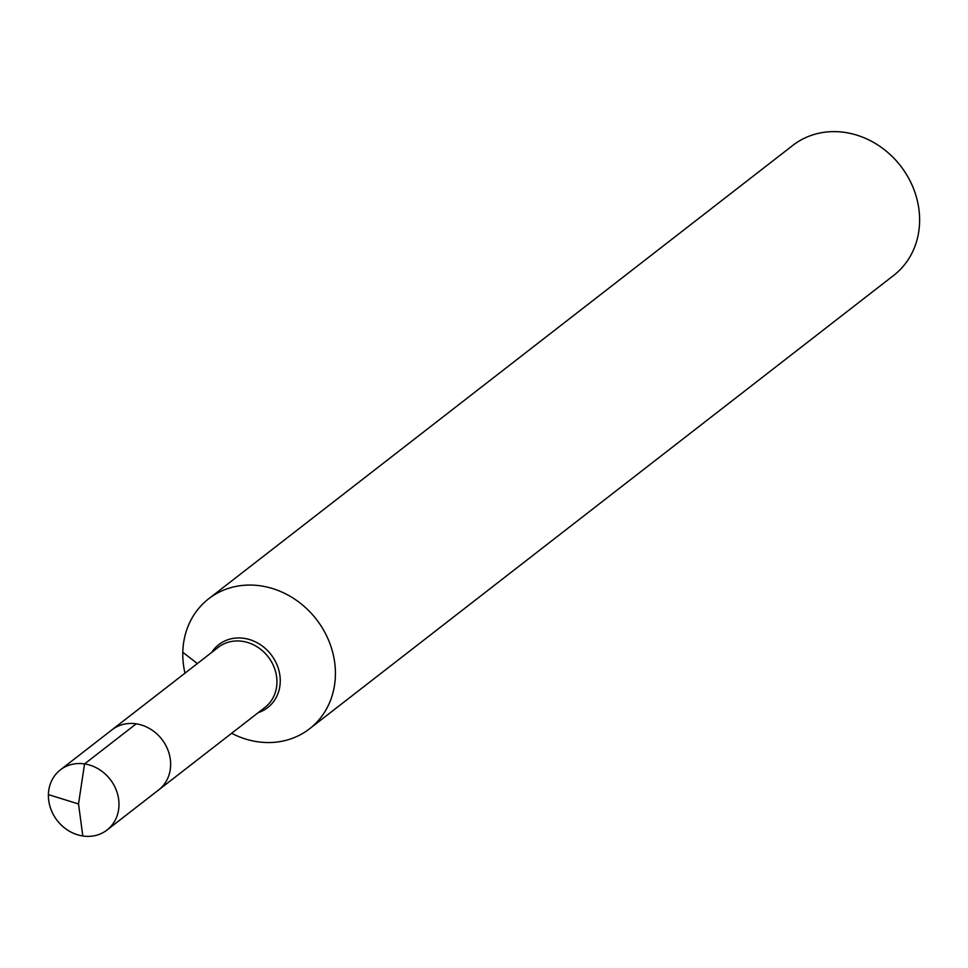 <?xml version="1.0" encoding="UTF-8"?>
<svg xmlns="http://www.w3.org/2000/svg" width="968" height="968" viewBox="0 0 968 968"><rect width="100%" height="100%" fill="white"/><g stroke="black" fill="none" stroke-linecap="round" stroke-linejoin="round"><path stroke-width="1.45" d="M231.642 733.284A82.28 72.515 -127.8 0 0 309.554 728.795A82.28 72.515 -127.8 0 0 335.4 675.337A82.28 72.515 -127.8 0 0 291.392 597.038A82.28 72.515 -127.8 0 0 208.652 598.805A82.28 72.515 -127.8 0 0 184.985 673.159M309.554 728.795L893.742 275.36A82.28 72.515 -127.8 0 0 919.6 221.902A82.28 72.515 -127.8 0 0 875.592 143.603A82.28 72.515 -127.8 0 0 792.852 145.369L208.652 598.805M170.634 765.204A38.054 33.541 -127.8 0 0 150.282 728.989A38.054 33.541 -127.8 0 0 112.01 729.799L60.355 769.887A38.054 33.541 -127.8 0 0 48.4 794.619A38.054 33.541 -127.8 0 0 68.752 830.834A38.054 33.541 -127.8 0 0 107.025 830.012A38.054 33.541 -127.8 0 0 118.979 805.291A38.054 33.541 -127.8 0 0 98.627 769.076A38.054 33.541 -127.8 0 0 60.355 769.887A38.054 33.541 -127.8 0 0 50.517 808.123A38.054 33.541 -127.8 0 0 82.812 835.977L78.517 803.96L48.4 794.619L78.517 803.96L84.567 763.921A38.054 33.541 -127.8 0 0 60.355 769.887L112.01 729.799A38.054 33.541 -127.8 0 1 150.282 728.989A38.054 33.541 -127.8 0 1 170.634 765.204A38.054 33.541 -127.8 0 1 158.679 789.924A38.054 33.541 -127.8 0 0 170.634 765.204M84.567 763.921L136.222 723.834A38.054 33.541 -127.8 0 0 112.01 729.799L218.308 647.302A38.054 33.541 -127.8 0 1 256.568 646.479A38.054 33.541 -127.8 0 1 276.933 682.694A38.054 33.541 -127.8 0 1 264.966 707.414L107.025 830.012M182.795 652.263L197.351 663.564M258.335 712.569A39.857 35.126 -127.8 0 0 280.236 681.678A39.857 35.126 -127.8 0 0 253.689 641.07A39.857 35.126 -127.8 0 0 211.677 652.444"/></g></svg>
